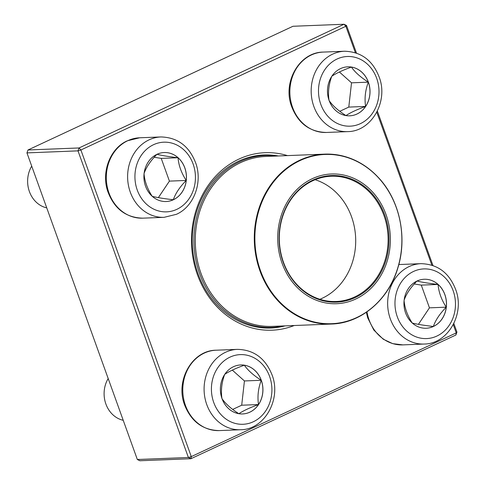 <?xml version="1.0" encoding="UTF-8"?>
<svg xmlns="http://www.w3.org/2000/svg" width="485" height="485" viewBox="0 0 485 485"><rect width="100%" height="100%" fill="white"/><g stroke="black" fill="none" stroke-linecap="round" stroke-linejoin="round"><path stroke-width="0.73" d="M292.964 26.275L27.997 149.98L79.037 147.955L344.004 24.25L292.964 26.275M355.378 52.707L345.86 26.275L346.545 25.487L356.475 53.077M377.348 111.059L432.953 265.501M453.827 323.477L456.937 332.11L456.252 332.904L453.263 324.592M456.937 332.11L455.888 335.02L190.92 458.725L139.88 460.75L137.34 459.513L188.386 457.488L77.994 150.865L26.948 152.89L137.34 459.513M294.225 325.514A88.822 77.073 -92.3 0 1 197.407 274.668A88.822 77.073 -92.3 0 1 210.205 182.675A88.822 77.073 -92.3 0 1 287.484 155.606M346.545 25.487L344.004 24.25L345.86 26.275L80.892 149.986L191.284 456.609L456.252 332.904L455.888 335.02M431.856 265.131L376.784 112.174M278.299 155.97A86.585 75.139 87.7 0 0 264.028 154.97A86.585 75.139 87.7 0 0 198.086 273.879A86.585 75.139 87.7 0 0 270.897 328.005A86.585 75.139 87.7 0 0 285.041 325.878M27.997 149.98L26.948 152.89M190.92 458.725L191.284 456.609L188.386 457.488L190.92 458.725M79.037 147.955L77.994 150.865L80.892 149.986L79.037 147.955M222.021 398.615A24.511 21.267 -92.3 0 1 240.687 364.956A24.511 21.267 -92.3 0 1 262.912 388.606A24.511 21.267 -92.3 0 1 242.633 413.941A24.511 21.267 -92.3 0 1 222.021 398.615M108.191 378.549A26.814 23.268 87.7 0 0 105.888 404.011A26.814 23.268 87.7 0 0 123.226 420.307M261.245 380.282A24.511 21.267 87.7 0 0 244.337 365.187C247.811 370.267 253.449 375.299 261.245 380.282C258.214 388.4 257.305 396.494 258.511 404.551A24.511 21.267 87.7 0 0 261.245 380.282L244.434 380.949L232.297 370.11M242.603 413.941A24.511 21.267 87.7 0 0 258.511 404.551C249.848 407.685 243.3 410.746 238.869 413.717C231.145 408.8 225.513 403.769 221.966 398.621C220.748 390.667 221.657 382.58 224.7 374.353C229.126 371.383 235.674 368.321 244.337 365.187A24.511 21.267 87.7 0 0 240.657 364.956M232.685 409.425L241.7 405.217L244.434 380.949M258.511 404.551L241.7 405.217M433.408 326.472A24.511 21.267 -92.3 0 1 426.194 328.242A24.511 21.267 -92.3 0 1 403.969 304.592A24.511 21.267 -92.3 0 1 424.254 279.257A24.511 21.267 -92.3 0 1 445.988 298.663A24.511 21.267 -92.3 0 1 433.408 326.472M426.169 328.242A24.511 21.267 87.7 0 0 433.347 326.478A24.511 21.267 87.7 0 0 446.267 307.175A24.511 21.267 87.7 0 0 438.082 284.446C438.695 292.103 441.417 299.675 446.267 307.175C439.865 313.649 435.56 320.082 433.347 326.478C424.242 325.429 417.203 324.283 412.25 323.052C407.4 315.559 404.678 307.981 404.072 300.324C406.224 294.019 410.528 287.581 416.985 281.021C421.847 282.24 428.879 283.379 438.082 284.446A24.511 21.267 87.7 0 0 424.223 279.257M418.403 324.356L429.455 307.842L421.277 285.113L414.232 283.967M446.267 307.175L429.455 307.842M438.082 284.446L421.277 285.113M368.388 82.159A24.511 21.267 -92.3 0 1 349.721 115.818A24.511 21.267 -92.3 0 1 327.496 92.168A24.511 21.267 -92.3 0 1 347.775 66.833A24.511 21.267 -92.3 0 1 368.388 82.159M349.691 115.818A24.511 21.267 87.7 0 0 365.599 106.427A24.511 21.267 87.7 0 0 368.333 82.159A24.511 21.267 87.7 0 0 351.425 67.063C354.899 72.144 360.537 77.176 368.333 82.159C365.302 90.277 364.393 98.37 365.599 106.427C356.93 109.568 350.382 112.623 345.957 115.594C338.233 110.677 332.601 105.645 329.054 100.498C327.836 92.544 328.745 84.457 331.788 76.23C336.208 73.259 342.756 70.204 351.425 67.063A24.511 21.267 87.7 0 0 347.745 66.833M339.773 111.301L348.788 107.094L351.522 82.826L339.385 71.986M365.599 106.427L348.788 107.094M368.333 82.159L351.522 82.826M157.001 154.303A24.511 21.267 -92.3 0 1 164.209 152.532A24.511 21.267 -92.3 0 1 186.434 176.182A24.511 21.267 -92.3 0 1 166.155 201.517A24.511 21.267 -92.3 0 1 144.421 182.111A24.511 21.267 -92.3 0 1 157.001 154.303M31.713 166.125A26.814 23.268 87.7 0 0 46.748 207.883M166.125 201.517A24.511 21.267 87.7 0 0 173.309 199.753A24.511 21.267 87.7 0 0 186.228 180.45C179.826 186.931 175.521 193.363 173.309 199.753C164.197 198.704 157.164 197.565 152.211 196.334C147.361 188.847 144.639 181.269 144.027 173.606C146.179 167.301 150.489 160.862 156.946 154.303C161.808 155.521 168.841 156.661 178.043 157.728A24.511 21.267 87.7 0 0 164.185 152.539M186.228 180.45A24.511 21.267 87.7 0 0 178.043 157.728C178.65 165.385 181.378 172.963 186.228 180.45L169.417 181.117L161.232 158.395L154.194 157.249M158.365 197.631L169.417 181.117M178.043 157.728L161.232 158.395M283.313 325.95A86.027 74.654 -92.3 0 1 271.982 327.405A86.027 74.654 -92.3 0 1 215.904 301.725A86.027 74.654 -92.3 0 1 198.917 209.55A86.027 74.654 -92.3 0 1 265.162 155.485A86.027 74.654 -92.3 0 1 276.571 156.037M294.298 284.331A64.911 56.327 -92.3 0 1 319.324 176.013A64.911 56.327 -92.3 0 1 388.497 256.195A64.911 56.327 -92.3 0 1 294.298 284.331M295.256 283.234A63.347 54.969 -92.3 0 1 319.676 177.528A63.347 54.969 -92.3 0 1 387.188 255.777A63.347 54.969 -92.3 0 1 295.256 283.234M295.335 282.779A62.674 54.387 -92.3 0 1 282.961 215.619A62.674 54.387 -92.3 0 1 331.225 176.231A62.674 54.387 -92.3 0 1 388.055 236.704A62.674 54.387 -92.3 0 1 336.19 301.488A62.674 54.387 -92.3 0 1 295.335 282.779M315.135 179.723A62.674 54.387 -92.3 0 1 355.65 237.989A62.674 54.387 -92.3 0 1 319.876 299.281M269.587 376.408A34.859 30.246 87.7 0 0 217.619 367.976A34.859 30.246 87.7 0 0 237.771 423.957A34.859 30.246 87.7 0 0 269.587 376.408M219.287 430.589C202.979 430.213 191.454 421.768 184.718 405.254C175 381.034 191.975 350.261 216.098 350.212A40.219 34.902 87.7 0 0 185.464 405.442A40.219 34.902 87.7 0 0 219.287 430.589L240.59 429.74A40.219 34.902 -92.3 0 1 204.124 390.94A40.219 34.902 -92.3 0 1 237.401 349.364C253.71 349.74 265.234 358.185 271.97 374.699C281.688 398.912 264.713 429.698 240.59 429.74M413.59 271.424A34.859 30.246 87.7 0 0 406.854 331.2A34.859 30.246 87.7 0 0 455.227 308.612A34.859 30.246 87.7 0 0 413.59 271.424M399.664 264.507A40.219 34.902 87.7 0 0 398.815 264.555L420.968 263.664C437.961 264.155 449.668 273.146 456.094 290.648C464.606 314.68 447.643 343.962 424.157 344.041A40.219 34.902 -92.3 0 1 388.491 312.195A40.219 34.902 -92.3 0 1 409.134 266.562A40.219 34.902 -92.3 0 1 420.968 263.664M366.975 311.855A40.219 34.902 87.7 0 0 402.853 344.89L424.157 344.041M320.815 104.366A34.859 30.246 87.7 0 0 372.789 112.799A34.859 30.246 87.7 0 0 352.637 56.818A34.859 30.246 87.7 0 0 320.815 104.366M326.375 132.466C309.381 131.975 297.675 122.984 291.249 105.481C282.737 81.45 299.7 52.168 323.186 52.089A40.219 34.902 87.7 0 0 292.552 107.324A40.219 34.902 87.7 0 0 326.375 132.466L347.678 131.623A40.219 34.902 -92.3 0 1 313.856 106.476A40.219 34.902 -92.3 0 1 344.489 51.24C361.483 51.731 373.195 60.728 379.616 78.224C388.127 102.262 371.164 131.538 347.678 131.623M176.819 209.344A34.859 30.246 87.7 0 0 183.554 149.574A34.859 30.246 87.7 0 0 135.176 172.157A34.859 30.246 87.7 0 0 176.819 209.344M142.808 218.165C125.815 217.674 114.108 208.683 107.682 191.187C101.171 171.926 110.107 148.368 127.312 140.802L139.619 137.788A40.219 34.902 87.7 0 0 127.791 140.686A40.219 34.902 87.7 0 0 107.149 186.319A40.219 34.902 87.7 0 0 142.808 218.165L164.112 217.322A40.219 34.902 -92.3 0 1 127.646 178.516A40.219 34.902 -92.3 0 1 160.923 136.946C177.916 137.437 189.629 146.428 196.049 163.924C202.566 183.185 193.63 206.743 176.425 214.309L164.112 217.322M331.449 324.041C361.089 323.301 388.703 299.839 397.961 267.605C407.242 237.705 400.064 202.033 380.234 179.541C364.738 162.172 346.235 153.703 324.714 154.127A85.02 73.781 -92.3 0 0 259.239 207.562A85.02 73.781 -92.3 0 0 276.026 298.657A85.02 73.781 -92.3 0 0 331.449 324.041L272.443 326.381A85.02 73.781 -92.3 0 1 217.019 300.997A85.02 73.781 -92.3 0 1 200.232 209.902A85.02 73.781 -92.3 0 1 265.701 156.467L324.714 154.127A85.02 73.781 -92.3 0 1 380.137 179.511M380.222 179.729A84.687 73.49 87.7 0 0 276.268 178.674A84.687 73.49 87.7 0 0 276.523 298.414A84.687 73.49 87.7 0 0 380.476 299.469A84.687 73.49 87.7 0 0 380.222 179.729M216.098 350.212L237.401 349.364M402.853 344.89L392.674 343.635L383.241 339.203L373.814 330.055L367.727 317.905L366.345 312.291M323.186 52.089L344.489 51.24M139.619 137.788L160.923 136.946M265.162 155.485L255.54 155.867M271.982 327.405L262.361 327.787"/></g></svg>

